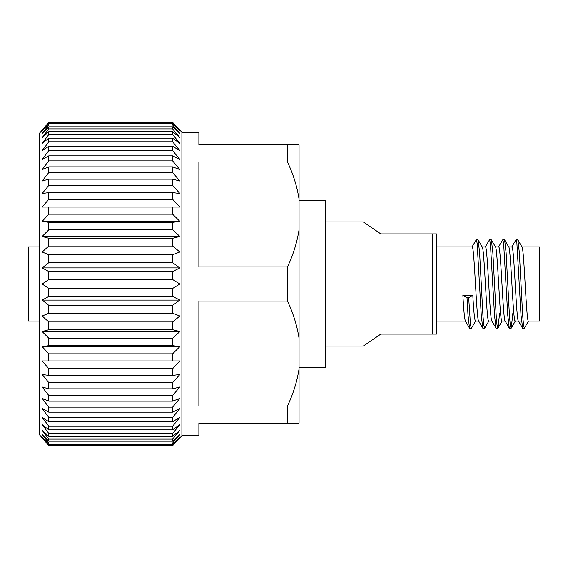 <?xml version="1.0" encoding="UTF-8"?>
<svg xmlns="http://www.w3.org/2000/svg" width="568" height="568" viewBox="0 0 568 568"><rect width="100%" height="100%" fill="white"/><g stroke="black" fill="none" stroke-linecap="round" stroke-linejoin="round"><path stroke-width="0.85" d="M299.059 200.525L325.187 200.525L325.187 367.475L299.059 367.475M42.167 437.9L48.798 445.639L39.533 434.804L39.533 133.196L48.798 122.361L42.167 130.1M48.798 444.282L172.629 444.282L179.886 437.062L172.629 445.639L179.886 437.9L172.629 445.639L48.798 445.639L42.167 437.062L48.798 444.282L48.798 443.033L42.167 434.541L48.798 441.18L48.798 439.107L42.167 430.374L48.798 436.345L48.798 433.476L42.167 424.594L48.798 429.848L48.798 426.213L42.167 417.281L48.798 421.747L48.798 417.395L42.167 408.513L48.798 412.141L48.798 407.107L42.167 398.374L48.798 401.129L48.798 395.477L42.167 386.978L48.798 388.839L48.798 382.619L42.167 374.461L48.798 375.398L48.798 368.689L42.167 360.95L48.798 360.95L48.798 353.821L42.167 346.601L48.798 345.663L48.798 338.194L42.167 331.556L48.798 329.703L48.798 321.978L42.167 316L48.798 313.238L48.798 305.335L42.167 300.089L48.798 296.453L48.798 288.466L42.167 284L48.798 279.534L48.798 271.547L42.167 267.911L48.798 262.664L48.798 254.762L42.167 252L48.798 246.022L48.798 238.297L42.167 236.444L48.798 229.806L48.798 222.336L42.167 221.399L48.798 214.179L48.798 207.05L42.167 207.05L48.798 199.311L48.798 192.602L42.167 193.539L48.798 185.381L48.798 179.161L42.167 181.022L48.798 172.523L48.798 166.871L42.167 169.626L48.798 160.893L48.798 155.859L42.167 159.487L48.798 150.605L48.798 146.253L42.167 150.719L48.798 141.787L48.798 138.152L42.167 143.406L48.798 134.524L48.798 131.655L42.167 137.626L48.798 128.893L48.798 126.82L42.167 133.459L48.798 124.967L48.798 123.717L42.167 130.938L48.798 122.361L172.629 122.361L179.886 130.1L172.629 122.361L179.886 130.938L172.629 123.717L48.798 123.717M287.472 301.104L287.472 266.896C293.23 254.769 297.092 242.387 299.059 229.756L299.059 338.244C297.107 325.656 293.244 313.273 287.472 301.104L198.892 301.104L198.892 406.014L287.472 406.014C293.23 393.887 297.092 381.504 299.059 368.88L299.059 423.117L198.892 423.117L198.892 435.734L181.902 435.734L181.902 132.266L179.886 130.1M287.472 423.117L287.472 406.014M48.798 279.534L172.629 279.534L179.886 284L172.629 288.466L179.886 284L42.167 284M48.798 296.453L172.629 296.453L172.629 288.466L48.798 288.466M172.629 296.453L179.886 300.089L172.629 305.335L48.798 305.335M48.798 313.238L172.629 313.238L172.629 305.335M172.629 313.238L179.886 316L172.629 321.978L48.798 321.978M48.798 329.703L172.629 329.703L172.629 321.978M172.629 329.703L179.886 331.556L172.629 338.194L48.798 338.194M48.798 345.663L172.629 345.663L172.629 338.194M172.629 345.663L179.886 346.601L172.629 353.821L48.798 353.821M48.798 360.95L172.629 360.95L172.629 353.821M172.629 360.95L179.886 360.95L172.629 368.689L48.798 368.689M48.798 375.398L172.629 375.398L172.629 368.689M172.629 375.398L179.886 374.461L172.629 382.619L48.798 382.619M48.798 388.839L172.629 388.839L172.629 382.619M172.629 388.839L179.886 386.978L172.629 395.477L48.798 395.477M48.798 401.129L172.629 401.129L172.629 395.477M172.629 401.129L179.886 398.374L172.629 407.107L48.798 407.107M48.798 412.141L172.629 412.141L172.629 407.107M172.629 412.141L179.886 408.513L172.629 417.395L48.798 417.395M48.798 421.747L172.629 421.747L172.629 417.395M172.629 421.747L179.886 417.281L172.629 426.213L48.798 426.213M48.798 429.848L172.629 429.848L172.629 426.213M172.629 429.848L179.886 424.594L172.629 433.476L48.798 433.476M48.798 436.345L172.629 436.345L172.629 433.476M172.629 436.345L179.886 430.374L172.629 439.107L48.798 439.107M48.798 441.18L172.629 441.18L172.629 439.107M172.629 441.18L179.886 434.541L172.629 443.033L48.798 443.033M172.629 444.282L172.629 443.033M325.187 346.075L363.264 346.075L380.837 334.083L432.773 334.083L432.773 233.917L380.837 233.917L363.264 221.925L325.187 221.925M478.781 321.097C476.58 323.391 474.365 244.609 472.157 246.902L436.487 246.902M465.44 321.097L436.487 321.097M465.533 321.097C464.66 320.182 463.772 311.64 462.885 295.466L467.024 297.682L468.678 297.682L472.817 295.466L462.885 295.466M478.689 321.097L475.473 321.097C474.592 320.153 473.705 311.605 472.817 295.466M521.843 246.902C524.051 244.609 526.266 323.391 528.467 321.097L539.6 321.097L539.6 246.902L521.942 246.902M528.467 321.097L524.328 328.269L522.674 328.269L518.534 321.097C516.326 323.391 514.118 244.609 511.91 246.902L508.694 246.902M518.435 321.097L515.219 321.097C513.01 323.391 510.802 244.609 508.594 246.902M505.286 321.097C503.078 323.391 500.87 244.609 498.661 246.902L495.445 246.902M505.186 321.097L501.97 321.097C499.762 323.391 497.554 244.609 495.346 246.902M492.037 321.097C489.829 323.391 487.614 244.609 485.413 246.902L482.196 246.902M491.938 321.097L488.721 321.097C486.513 323.391 484.305 244.609 482.097 246.902M518.534 321.097L521.445 321.097M39.533 321.097L28.4 321.097L28.4 246.902L39.533 246.902M432.773 233.917L436.487 233.917L436.487 334.083L432.773 334.083M48.798 262.664L172.629 262.664L172.629 254.762L48.798 254.762M172.629 262.664L179.886 267.911L42.167 267.911M179.886 267.911L172.629 271.547L48.798 271.547M172.629 279.534L172.629 271.547M179.886 300.089L42.167 300.089M179.886 316L42.167 316M179.886 331.556L42.167 331.556M179.886 346.601L42.167 346.601M179.886 360.95L42.167 360.95M172.629 445.22L48.798 445.22M48.798 122.78L172.629 122.78M48.798 124.967L172.629 124.967L172.629 123.717M172.629 124.967L179.886 133.459L172.629 126.82L48.798 126.82M48.798 128.893L172.629 128.893L172.629 126.82M172.629 128.893L179.886 137.626L172.629 131.655L48.798 131.655M48.798 134.524L172.629 134.524L172.629 131.655M172.629 134.524L179.886 143.406L172.629 138.152L48.798 138.152M48.798 141.787L172.629 141.787L172.629 138.152M172.629 141.787L179.886 150.719L172.629 146.253L48.798 146.253M48.798 150.605L172.629 150.605L172.629 146.253M172.629 150.605L179.886 159.487L172.629 155.859L48.798 155.859M48.798 160.893L172.629 160.893L172.629 155.859M172.629 160.893L179.886 169.626L172.629 166.871L48.798 166.871M48.798 172.523L172.629 172.523L172.629 166.871M172.629 172.523L179.886 181.022L172.629 179.161L48.798 179.161M48.798 185.381L172.629 185.381L172.629 179.161M172.629 185.381L179.886 193.539L172.629 192.602L48.798 192.602M48.798 199.311L172.629 199.311L172.629 192.602M172.629 199.311L179.886 207.05L42.167 207.05M179.886 207.05L172.629 207.05L172.629 214.179L179.886 221.399L42.167 221.399M48.798 214.179L172.629 214.179M179.886 221.399L172.629 222.336L48.798 222.336M48.798 229.806L172.629 229.806L172.629 222.336M172.629 229.806L179.886 236.444L42.167 236.444M179.886 236.444L172.629 238.297L48.798 238.297M48.798 246.022L172.629 246.022L172.629 238.297M172.629 246.022L179.886 252L42.167 252M179.886 252L172.629 254.762M299.059 229.756L299.059 199.119C297.107 186.531 293.244 174.156 287.472 161.987L198.892 161.987L198.892 266.896L287.472 266.896M181.902 132.266L198.892 132.266L198.892 144.883L299.059 144.883L299.059 199.119M287.472 161.987L287.472 144.883M299.059 338.244L299.059 368.88M522.674 328.269L521.019 315.304L516.88 243.097L516.049 239.731L511.711 247.073M512.883 313.025L511.243 328.126L509.262 328.126L507.771 315.304L503.624 243.097L502.801 239.731L498.463 247.073M499.627 313.025L497.994 328.126L496.013 328.126L494.522 315.304L490.376 243.097L489.552 239.731L485.214 247.073M488.92 320.927L484.745 328.126L482.764 328.126L481.266 315.304L477.127 243.097L476.303 239.731L471.965 247.073M475.672 320.927L471.497 328.126L469.516 328.126L468.018 315.304L467.024 297.682M524.328 328.269L523.504 324.903L522.674 315.304L519.358 252.696L517.867 239.874L516.049 239.731M511.079 328.269L510.256 324.903L509.425 315.304L506.109 252.696L504.618 239.874L502.801 239.731M497.831 328.269L497 324.903L496.176 315.304L492.861 252.696L491.37 239.874L489.552 239.731M484.582 328.269L483.751 324.903L482.928 315.304L479.612 252.696L478.121 239.874L476.303 239.731M471.334 328.269L470.503 324.903L468.678 297.682M181.902 435.734L179.886 437.9M517.867 239.874L522.042 247.073M511.243 328.126L515.417 320.927M504.618 239.874L508.793 247.073M497.994 328.126L502.169 320.927M491.37 239.874L495.545 247.073M478.121 239.874L482.296 247.073M518.335 320.927L522.51 328.126M505.087 320.927L509.262 328.126M491.838 320.927L496.013 328.126M478.59 320.927L482.764 328.126M465.341 320.927L469.516 328.126"/></g></svg>
